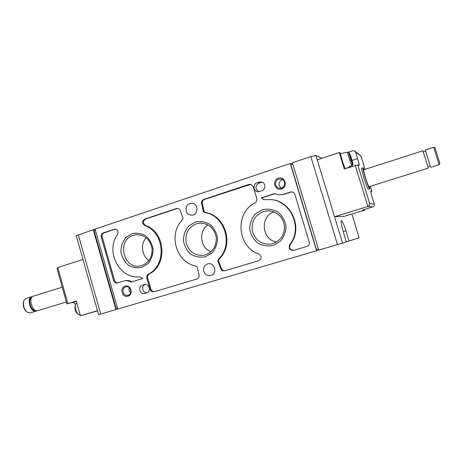 <?xml version="1.0" encoding="UTF-8"?>
<svg xmlns="http://www.w3.org/2000/svg" width="463" height="463" viewBox="0 0 463 463"><rect width="100%" height="100%" fill="white"/><g stroke="black" fill="none" stroke-linecap="round" stroke-linejoin="round"><path stroke-width="0.69" d="M76.603 303.253L76.505 303.311C73.958 305.227 74.132 313.214 79.729 314.944L79.885 314.938C76.372 315.147 73.472 304.822 76.603 303.253M349.125 152.998L352.488 163.966C351.492 162.692 348.627 153.346 349.125 152.998L347.84 152.223L340.855 153.508C339.715 153.16 344.2 167.762 345.491 168.607M352.754 164.116L349.403 153.184C350.416 154.549 353.205 163.647 352.754 164.116L352.14 165.517L349.606 166.472M349.681 166.715L351.874 165.366L352.488 163.966M352.673 164.996C353.825 165.47 350.202 153.722 349.27 152.9L349.403 153.184M365.342 209.195L363.409 210.092L363.119 209.872M369.567 186.548L369.717 188.823L368.421 189.228C367.466 190.079 360.474 167.785 361.806 168.127L363.085 167.71M370.782 191.723L371.841 191.288L370.822 190.97C370.597 191.427 371.112 193.771 372.374 197.985L374.283 204.2C374.544 205.497 374.052 206.4 372.808 206.915L362.488 210.063L364.566 210.133L364.41 209.623M352.059 160.401L357.586 158.583L355.613 152.148L354.826 151.042L352.771 150.73L348.263 152.229M357.586 158.583C358.854 162.814 359.357 165.158 359.103 165.609L357.772 164.845L344.287 168.995L339.246 152.501L340.89 153.502M364.566 210.133L344.339 216.302L334.535 216.69L317.253 159.839L339.246 152.501M372.808 206.915L367.865 206.492L334.535 216.69L342.562 243.11L318.764 250.101L292.408 162.768L310.789 156.592L315.934 155.487L321.918 158.277M360.978 155.967L365.104 169.389L360.978 155.967L354.826 151.042M355.26 165.424L367.865 206.492C369.214 205.937 369.815 204.97 369.671 203.593L357.772 164.845M371.841 191.288L370.307 186.317L371.841 191.288M97.462 310.702L80.44 315.725L76.308 301.019L66.903 303.902L76.401 301.344M75.591 304.278C74.468 302.935 73.362 302.374 72.28 302.588M81.025 315.558L80.44 315.725M79.694 314.944L80.359 315.425M67.87 303.578L57.782 267.585L57.134 269.009L66.903 303.896M57.782 267.585L82.987 259.442M351.857 214.01L359.149 237.814L349.067 241.032L345.942 230.759C343.928 224.445 342.4 221.065 341.353 220.631C340.71 221.447 341.306 225.006 343.129 231.315L346.353 241.9L342.562 243.11M346.33 241.836L349.067 241.032M117.764 309.035L98.584 314.666L76.285 235.708L93.271 229.689L115.958 309.579M95.193 229.59L93.271 229.689M142.396 285.156L144.444 284.548C149.248 283.142 151.517 291.731 146.655 292.946L144.722 293.519C139.901 295.064 137.499 286.412 142.396 285.156L145.313 284.438C140.92 285.613 142.482 293.403 147.008 292.824M257.081 182.74L261.271 181.89C265.739 182.434 266.15 189.633 261.774 190.825L257.845 191.694C253.232 191.393 252.601 183.99 257.081 182.74L259.014 183.064L262.203 182.162M125.056 286.105C119.257 287.812 122.151 297.981 127.933 296.204C133.772 294.52 130.844 284.288 125.056 286.105M278.292 178.18C271.578 180.344 274.831 191.207 281.533 188.968C288.293 186.826 285.005 175.888 278.292 178.18M132.059 233.624L125.89 237.467C122.689 241.483 121.028 246.166 120.901 251.519C121.815 256.803 124.148 261.23 127.904 264.79C132.256 267.435 136.874 268.308 141.753 267.4L148.004 263.626C151.285 259.61 152.998 254.881 153.137 249.441C152.205 244.076 149.821 239.608 145.978 236.043C141.556 233.439 136.915 232.634 132.059 233.624M262.382 209.698L255.402 213.854C251.768 218.16 249.864 223.16 249.684 228.855C250.668 234.463 253.267 239.139 257.474 242.884C262.359 245.65 267.556 246.524 273.06 245.506L280.144 241.426C283.871 237.114 285.833 232.067 286.036 226.28C285.023 220.579 282.361 215.851 278.06 212.106C273.089 209.386 267.863 208.581 262.382 209.698M195.253 222.026L188.696 226.019C185.293 230.175 183.51 235.007 183.365 240.529C184.309 245.969 186.768 250.518 190.744 254.17C195.351 256.872 200.242 257.746 205.416 256.786L212.066 252.867C215.561 248.706 217.396 243.822 217.564 238.214C216.591 232.686 214.074 228.091 210.017 224.439C205.329 221.777 200.41 220.973 195.253 222.026M253.249 186.711L256.78 198.54C257.185 200.363 256.618 201.775 255.072 202.777C234.55 212.934 237.079 246.906 258.852 253.932C261.931 256.305 261.896 258.562 258.742 260.715L224.705 270.803C222.518 271.121 221.111 270.161 220.481 267.927L217.789 260.738L218.704 258.95C233.601 244.904 224.931 215.625 205.109 212.621L203.396 211.672L201.787 204.212C201.116 201.984 201.793 200.381 203.818 199.414L248.932 184.396L250.489 184.262L253.249 186.711M139.774 276.752L142.83 278.5L131.023 282.1C128.888 280.815 126.648 280.41 124.31 280.885L117.214 283.015C115.484 283.223 114.286 282.43 113.62 280.636L101.223 237.044C100.847 235.059 101.501 233.676 103.185 232.906L114.928 229.104C117.822 229.723 118.702 231.512 117.561 234.481C104.991 251.328 119.628 279.554 139.774 276.752M117.764 309.047L95.054 229.087L290.266 163.485L316.582 250.743L117.764 309.047M186.149 210.972C185.53 206.388 187.388 203.807 191.717 203.228C198.789 203.193 198.639 215.411 191.578 215.179C188.898 215.04 187.093 213.634 186.149 210.972M203.766 271.33C203.078 267.539 204.455 265.044 207.899 263.841C214.78 261.994 217.737 273.893 210.792 275.497C207.424 276.064 205.086 274.675 203.766 271.33M290.399 192.029L291.979 191.89C293.42 192.157 294.381 192.996 294.873 194.396L309.191 241.941C309.62 244.128 308.821 245.639 306.784 246.472L293.548 250.39C289.688 250.234 288.426 248.33 289.769 244.672C303.178 228.201 290.764 200.207 269.987 199.553L263.991 199.692L261.248 197.927L274.628 193.58L278.604 194.836L283.153 194.367L290.399 192.029L292.205 191.931M176.339 208.558L177.346 208.402C179.025 208.558 180.072 209.513 180.483 211.261L183.105 218.31L182.219 220.093C167.988 234.156 176.131 262.365 195.583 265.947L197.279 266.931L198.876 274.374C199.541 276.608 198.876 278.17 196.868 279.056L153.982 291.771C152.119 292.084 150.822 291.285 150.087 289.381L146.84 278.078C146.464 276.342 146.974 275.022 148.357 274.125C167.108 265.189 164.602 231.905 144.676 225.539C141.886 223.328 141.909 221.175 144.74 219.074L176.339 208.558L177.734 208.437M318.752 250.061L316.582 250.743M292.28 164.157L290.266 163.485M318.434 249.001L316.443 249.586L290.822 164.643L292.778 163.989M117.48 308.04L116.132 308.439L94.047 230.655L95.372 230.209M293.797 250.321C290.07 250.003 288.883 248.087 290.226 244.574L289.769 244.672M269.987 199.553L270.502 199.594C291.221 200.248 303.606 228.149 290.226 244.574M264.263 199.703L261.248 197.927M261.792 197.973L274.895 193.719M290.862 192.093L283.64 194.425L278.604 194.836M124.31 280.885L125.218 280.688C127.516 280.219 129.721 280.607 131.833 281.851M117.718 282.87C116.167 282.847 115.113 282.036 114.552 280.439L102.184 236.975C101.808 234.996 102.462 233.618 104.14 232.848L115.397 229.121M154.578 291.592C152.819 291.765 151.598 290.949 150.926 289.155L147.691 277.887C147.315 276.156 147.819 274.843 149.202 273.946C167.907 265.033 165.407 231.847 145.532 225.504C142.749 223.293 142.772 221.146 145.596 219.057L177.115 208.57M225.122 270.681C223.039 270.849 221.708 269.877 221.135 267.759L220.481 267.927M250.778 184.32L204.519 199.455C202.499 200.421 201.827 202.013 202.493 204.241L204.102 211.672L205.809 212.621C225.579 215.613 234.226 244.805 219.364 258.805L218.455 260.594L221.135 267.759M207.928 224.891C198.239 231.014 200.149 248 210.966 251.814M196.393 223.774C188.238 227.356 184.824 233.774 186.149 243.029C189.089 251.884 194.981 255.97 203.842 255.287C212.332 252.85 216.481 246.947 216.29 237.583C214.386 228.404 209.027 223.571 200.213 223.091L196.393 223.774M273.969 211.863C259.633 216.481 261.688 239.915 276.602 241.952M263.389 211.533C254.696 215.289 251.05 221.945 252.451 231.5C255.576 240.627 261.855 244.794 271.283 243.989C280.08 241.483 284.496 235.517 284.525 226.094C282.864 216.823 277.482 211.718 268.378 210.787L263.389 211.533M146.152 237.768C140.26 244.07 141.742 255.877 149.011 260.524M133.315 235.302C116.491 239.979 123.326 269.744 140.387 265.918C148.496 263.569 152.391 257.787 152.09 248.579C150.11 239.579 144.902 234.944 136.469 234.677L133.315 235.302M369.717 188.823C368.78 189.668 361.788 167.357 363.096 167.71L364.259 169.661M433.675 147.275L439.109 164.683L439.85 163.346L435.041 147.934L433.669 147.275L425.277 149.983L425.578 151.077M430.318 166.258L425.271 149.983M427.991 166.987L430.353 166.246L425.613 151.065L423.257 151.823M428.31 168.081L422.893 150.747L363.762 169.817C362.72 169.556 368.305 187.37 369.057 186.711L428.31 168.081M66.359 301.963L37.653 310.696C32.491 312.658 27.89 297.42 33.278 296.21L62.221 287.17M35.356 310.372C31.073 311.217 27.508 299.497 31.525 297.79M36.797 310.8L35.998 311.2C30.818 313.167 26.223 297.94 31.629 296.731L32.479 296.627M35.998 311.2L30.205 312.965L27.236 312.253C23.914 309.07 22.756 305.239 23.769 300.765L25.847 298.537L31.629 296.731M26.553 311.674C23.694 308.908 22.681 305.574 23.509 301.673M282.696 179.69L282.077 179.847C278.304 182.248 277.974 185.026 281.087 188.175M278.79 179.158C274.281 180.414 274.773 187.764 279.392 188.238C284.982 189.338 286.765 179.991 281.134 179.031L278.79 179.158M129.287 287.72C128.627 289.705 129.05 291.418 130.549 292.865M125.699 286.886C120.86 288.131 123.199 296.742 127.973 295.255C132.858 294.173 130.722 285.463 125.907 286.834L125.699 286.886M258.823 191.699C254.968 188.777 255.032 185.9 259.014 183.064M351.874 165.366C350.711 164.041 347.146 152.408 347.84 152.223M361.013 156.095L355.613 152.148M374.283 204.2L369.671 203.593M81.436 315.5L97.508 310.864L81.447 315.494M317.253 159.839L315.934 155.487M337.498 244.609L310.789 156.592M100.697 314.053L78.276 234.724M283.64 194.425L283.153 194.367M114.552 280.439L113.62 280.636M102.184 236.975L101.223 237.044M104.14 232.848L103.185 232.906M115.125 229.197L114.193 229.243M145.596 219.057L144.74 219.074M145.532 225.504L144.676 225.539M149.202 273.946L148.357 274.125M147.691 277.887L146.84 278.078M150.926 289.155L150.087 289.381M218.86 262.359L218.195 262.509M218.455 260.594L217.789 260.738M219.364 258.805L218.704 258.95M205.809 212.621L205.109 212.621M204.102 211.672L203.396 211.672M203.494 209.982L202.788 209.976M202.493 204.241L201.787 204.212M204.519 199.455L203.818 199.414M249.511 184.482L248.932 184.396M343.21 231.575L345.942 230.759M261.074 182.381L259.158 182.052M144.63 284.502L144.259 284.595M349.646 166.738L346.451 168.289M359.149 237.814L351.88 214.004M439.109 164.683L430.694 167.328"/></g></svg>
